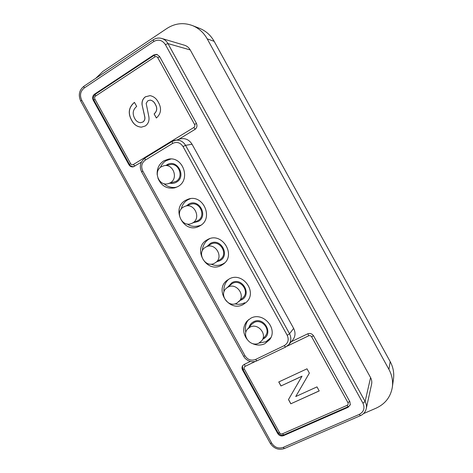 <?xml version="1.0" encoding="UTF-8"?>
<svg xmlns="http://www.w3.org/2000/svg" width="473" height="473" viewBox="0 0 473 473"><rect width="100%" height="100%" fill="white"/><g stroke="black" fill="none" stroke-linecap="round" stroke-linejoin="round"><path stroke-width="0.71" d="M145.282 125.984L141.403 127.166C137.123 126.847 133.894 124.606 131.725 120.438C127.716 113.331 128.621 107.3 134.433 102.351L136.685 106.425C132.883 109.665 132.198 113.638 134.639 118.339C135.94 120.946 137.897 122.401 140.522 122.702L142.852 122.028C144.549 120.757 145.164 118.977 144.708 116.695L142.06 104.752C141.723 101.334 142.84 98.68 145.412 96.794L150.036 95.635C153.701 96.38 156.451 98.579 158.295 102.233C161.813 108.358 161.175 113.615 156.374 118.008L154.115 113.916C157.066 111.226 157.462 108.039 155.298 104.362C154.21 101.979 152.507 100.56 150.189 100.116L147.925 100.737L146.157 103.28L148.894 116.943C149.438 120.857 148.232 123.873 145.282 125.984M301.993 376.23L280.962 385.968L278.745 381.965L307.001 368.81L309.366 373.102L295.731 396.551L316.975 386.884L319.216 390.94L290.812 403.794L288.477 399.567L302.028 376.153L280.962 385.968M199.748 225.94L198.897 226.378C183.778 234.253 170.481 208.268 185.593 200.327L187.976 199.251C203.118 193.351 214.269 218.715 199.748 225.94M184.913 206.346L190.3 204.413C199.6 200.558 206.689 216.202 197.708 220.72L191.778 223.38C182.306 228.069 174.224 211.839 183.613 206.955L184.913 206.346C194.397 202.414 201.658 218.414 192.493 223.02L191.778 223.38M157.19 174.791C156.794 168.719 158.987 164.072 163.782 160.855L168.471 159.141C182.998 156.084 191.139 179.71 177.966 186.522L174.821 187.846C166.999 189.2 161.382 186.013 157.97 178.291M243.187 304.535C229.174 312.511 214.033 289.837 227.034 280.371L229.092 279.029C242.253 271.183 257.826 291.859 246.468 302.146L243.187 304.535M246.805 339.023C242.59 332.738 242.655 326.772 246.989 321.137L250.767 318.258C262.964 311.275 278.42 328.806 269.622 339.697L264.839 343.711C260.718 345.58 256.514 345.503 252.221 343.481M221.488 265.276C206.281 274.204 191.6 247.669 207.363 239.716L207.422 239.687C221.766 230.954 237.008 255.396 222.854 264.437L221.488 265.276M287.223 335.316L289.553 333.772L293.638 328.392C295.779 332.761 295.4 336.735 292.515 340.324L288.518 344.876L285.609 347.058L284.19 345.668C288.14 343.232 289.151 339.78 287.223 335.316L183.033 146.547C180.254 142.491 176.754 141.462 172.539 143.467L145.264 160.128C141.64 162.907 140.806 166.52 142.757 170.96L245.044 355.814C247.746 359.793 251.24 361.011 255.526 359.48L284.19 345.668M293.638 328.392L192.044 144.224L185.57 145.347L289.553 333.772C291.545 337.84 291.202 341.541 288.518 344.876L285.609 347.058L257.07 360.757M172.539 143.467L172.107 141.433L180.172 138.908C185.185 137.88 189.147 139.647 192.044 144.224M129.596 164.604L128.916 164.705C129.933 166.354 131.334 167.075 133.12 166.886L141.226 162.251M128.916 164.705L93.222 100.229C92.146 97.787 92.572 95.777 94.494 94.192L153.79 54.945L156.853 54.377L159.567 56.494L196.39 123.293C197.478 125.812 196.975 127.87 194.882 129.46L178.871 139.245M348.282 406.609L348.081 407.318L350.274 404.823L349.872 401.731L313.581 335.895C312.05 333.654 310.052 332.98 307.586 333.873L291.267 341.737M348.081 407.318L283.493 435.663C281.133 436.413 279.218 435.71 277.746 433.546L242.548 369.969C241.756 368.39 241.827 366.924 242.755 365.57L244.092 364.476L250.4 361.437M371.595 384.218C372.062 381.953 371.719 379.754 370.572 377.614L190.241 49.937C188.898 47.578 186.995 46.017 184.541 45.242L161.754 38.461C164.421 39.3 166.49 41.009 167.956 43.587L365.121 401.512C366.368 403.853 366.746 406.248 366.238 408.702L371.595 384.218M95.806 78.293L102.824 71.464L166.993 28.41C174.998 23.295 183.418 22.326 192.257 25.501C198.66 28.084 203.644 32.536 207.215 38.863L388.924 369.389C391.999 375.107 393.14 381.031 392.342 387.162C390.663 396.924 385.253 403.924 376.106 408.169L363.495 413.627M392.342 387.162L393.495 378.867C394.269 372.913 393.169 367.166 390.19 361.626L214.157 41.334C210.698 35.209 205.861 30.893 199.641 28.38L192.257 25.501M164.119 165.686L169.973 164.639C178.924 162.558 184.133 177.15 175.98 181.401L168.122 183.707C158.898 186.51 152.85 171.321 161.376 166.721L164.119 165.686C173.254 163.563 178.587 178.481 170.274 182.826L168.122 183.707M226.514 288.122L232.373 283.457C240.556 278.621 250.069 291.545 242.897 297.771L236.796 303.163C228.128 308.136 218.567 294.153 226.514 288.122L227.951 287.158C236.293 282.233 246.019 295.454 238.705 301.798M247.556 329.072L251.541 324.454L253.983 322.562C261.563 318.258 271.023 329.22 265.442 335.854L261.758 340.737L258.873 343.108C250.856 347.531 241.271 335.635 247.556 329.072L250.051 327.139C257.779 322.757 267.452 333.973 261.758 340.737M205.666 247.178L210.721 244.269C219.626 238.841 228.962 254.113 220.063 259.547L214.671 263.136C205.235 268.717 195.946 252.269 205.666 247.178L205.802 247.101C214.89 241.561 224.439 257.176 215.357 262.716M281.003 385.897L278.816 381.936M309.366 373.096L295.731 396.551M319.186 390.887L290.812 403.794M290.854 403.711L288.518 399.49M141.445 127.16C137.182 126.829 133.971 124.588 131.807 120.438L131.725 120.438M131.807 120.438C127.816 113.366 128.697 107.353 134.462 102.393M140.558 122.702L142.852 122.028M142.935 122.028C144.626 120.751 145.246 118.977 144.791 116.701L144.708 116.695M144.791 116.701L142.06 104.752M142.142 104.752C141.805 101.334 142.923 98.686 145.495 96.799L145.412 96.794M145.495 96.799L150.077 95.635M156.427 117.966L154.115 113.916M154.192 113.916C157.142 111.226 157.539 108.045 155.381 104.362L155.298 104.362M155.381 104.362C154.293 101.979 152.584 100.566 150.266 100.122L150.225 100.122M133.404 164.492L193.8 127.503C194.846 126.705 195.095 125.676 194.551 124.423L157.757 57.682C156.995 56.565 156.031 56.305 154.872 56.908L95.546 96.096C94.588 96.888 94.375 97.893 94.907 99.111L130.637 163.652C131.376 164.74 132.298 165.018 133.404 164.492L134.852 166.147M255.444 361.396L245.132 366.356C244.098 366.995 243.837 367.911 244.358 369.1L279.584 432.736C280.323 433.818 281.281 434.173 282.458 433.794L347.016 405.385C348.14 404.746 348.435 403.818 347.909 402.594L311.654 336.823C310.885 335.706 309.886 335.369 308.656 335.812L287.046 346.201M190.341 198.695L187.822 199.813M193.463 222.635L198.14 221.506C208.847 216.031 198.772 197.785 188.585 204.218L186.646 205.725M187.273 223.989C190.838 226.679 195.343 227.099 200.794 225.243L200.984 225.154M142.757 170.96L141.628 171.876L243.636 356.216L245.044 355.814M255.526 359.48L256.999 360.81C254.036 362.135 251.009 362.016 247.911 360.461C245.635 359.013 244.21 357.594 243.636 356.216M172.054 141.48L144.904 158.088L172.107 141.433L174.525 140.386C179.19 139.429 182.874 141.084 185.57 145.347L183.033 146.547M141.628 171.876C139.115 166.62 140.203 162.026 144.904 158.088L145.264 160.128M283.138 447.405L359.303 414.401C363.838 411.853 365.055 408.122 362.945 403.203L165.373 44.58C162.28 40.075 158.414 39.052 153.772 41.506L84.176 88.049C80.369 91.224 79.541 95.239 81.681 100.087L271.703 443.148C274.63 447.458 278.443 448.877 283.138 447.405L284.415 448.534L360.461 415.643L359.303 414.401M81.681 100.087L80.747 101.151L270.29 443.313L271.703 443.148M362.945 403.203L365.121 401.512L370.572 377.614M190.241 49.937L167.956 43.587L165.373 44.58M153.772 41.506L153.317 39.767L83.881 86.275L84.176 88.049M214.157 41.334L207.215 38.863M388.924 369.389L390.19 361.626M244.488 364.287L245.132 366.356M308.656 335.812L307.893 333.743M313.481 335.718L311.654 336.823M347.909 402.594L349.718 401.447M282.458 433.794L283.747 434.953L348.211 406.644L347.016 405.385M283.493 435.663L283.841 434.912M283.747 434.953C281.932 435.799 280.063 435.119 278.136 432.925L279.584 432.736M278.089 432.836L277.746 433.546M242.548 369.969L242.974 369.401M244.358 369.1L243.004 369.46L278.136 432.925M195.178 129.265L193.8 127.503M94.907 99.111L93.938 100.187L129.572 164.557L130.637 163.652M93.222 100.229L93.985 100.264M93.938 100.187C92.755 98.668 93.187 96.705 95.239 94.298L95.546 96.096M95.309 94.251L94.494 94.192M153.79 54.945L154.488 55.105M154.872 56.908L154.429 55.14L95.239 94.298M159.703 56.748L157.757 57.682M194.551 124.423L196.466 123.447M176.955 187.036L176.955 187.036C171.604 188.686 165.491 185.534 164.054 183.678M170.12 183.211C172.355 183.654 174.454 183.317 176.417 182.194C187.018 176.506 176.926 158.224 166.839 164.864L166.159 165.325M170.889 158.993L166.029 160.737C163.469 162.316 161.6 164.533 160.424 167.389M228.92 279.153L228.92 279.153C224.326 282.623 223.386 289.464 224.06 291.64M240.113 300.444L241.455 299.888C252.369 294.833 242.336 276.664 231.941 282.671L228.004 286.875M244.689 302.732L244.576 302.815C241.543 304.328 238.327 304.671 234.939 303.849M248.721 319.541L248.721 319.541C245.002 323.372 244.896 330.065 245.871 332.271M263.124 338.922C274.038 334.003 263.999 316.005 253.552 321.782C251.252 322.988 249.744 324.845 249.035 327.357M270.822 337.657L265.98 341.725L258.979 343.055M209.645 238.729L209.391 238.865C204.153 241.614 202.142 248.219 202.468 250.524M216.847 261.711L219.821 260.735C230.629 255.473 220.578 237.269 210.29 243.483L207.221 246.279M223.185 263.81L224.699 262.858M190.329 198.701L187.74 199.848C184.293 201.924 182.129 204.98 181.23 209.019M270.29 443.313C273.914 448.652 278.627 450.397 284.415 448.534M360.461 415.643C363.548 414.206 365.475 411.894 366.238 408.702M161.754 38.461C158.792 37.633 155.978 38.071 153.317 39.767M83.881 86.275C79.145 90.172 78.098 95.126 80.747 101.151M348.211 406.644C348.654 406.703 349.376 405.958 350.363 404.409M243.004 369.46C242.407 367.018 242.413 365.617 243.027 365.251M129.572 164.557C129.714 165.556 131.033 166.301 133.522 166.798M154.429 55.14L157.231 54.49M210.94 264.117C215.12 265.932 219.188 265.838 223.138 263.839L224.687 262.87"/></g></svg>
